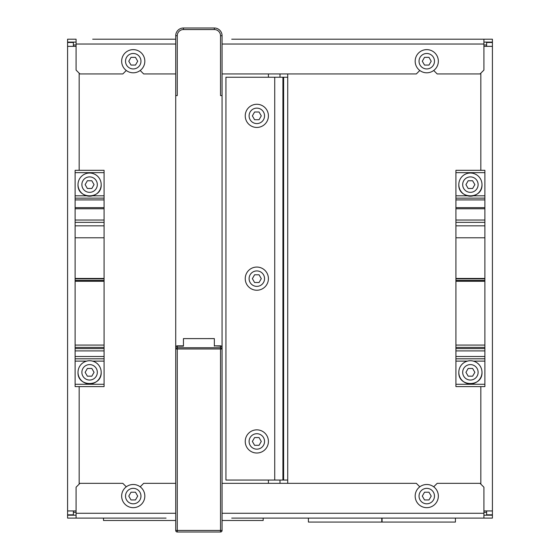 <?xml version="1.0" encoding="UTF-8"?>
<svg xmlns="http://www.w3.org/2000/svg" width="560" height="560" viewBox="0 0 560 560"><rect width="100%" height="100%" fill="white"/><g stroke="black" fill="none" stroke-linecap="round" stroke-linejoin="round"><path stroke-width="0.84" d="M483.917 515.2L492.415 515.2L492.415 518.098L231.721 518.098M76.083 510.951L67.585 510.951L67.585 515.2L76.083 515.2M73.381 510.951L73.381 514.815L67.585 514.843M73.381 46.347L73.381 42.483L67.585 42.483L67.585 46.347L76.083 46.347M76.083 42.098L67.585 42.098L67.585 42.483M222.068 44.03L483.917 44.03L483.917 39.2L492.415 39.2L492.415 42.455M280 483.336L280 480.053M280 77.238L280 73.955M67.585 46.347L67.585 510.951M75.117 353.157L75.117 237.783L104.083 237.783L104.083 386.596L75.117 386.596L75.117 350.903L104.083 350.903L104.083 354.004M75.117 170.317L104.083 170.324L104.083 222.355L75.117 222.355L75.117 170.324L104.083 170.317L75.117 170.317M75.117 198.149L104.083 198.128L75.117 198.149M75.117 211.078L75.117 209.839M75.117 215.383L75.117 213.99M75.117 237.783L75.117 221.445M104.083 358.792L75.117 358.813L104.083 358.813M104.083 237.783L104.083 221.445M75.117 278.607L104.083 278.607M75.117 278.558L104.083 278.558M75.117 278.467L104.083 278.467M75.117 225.841L104.083 225.841M67.585 42.098L67.585 39.2L76.083 39.2L76.083 70.098L79.947 73.955L122.815 73.955L126.287 70.483M483.917 44.03L483.917 70.098L480.053 73.955L437.185 73.955L433.713 70.483M283.626 480.053L225.932 480.053L225.932 77.238L283.626 77.238L283.626 480.053L287.721 480.053L287.721 483.336M287.721 73.955L287.721 77.238L283.626 77.238M455.917 354.004L455.917 237.783L484.883 237.783L484.883 386.596L455.917 386.596L455.917 350.903L484.883 350.903L484.883 353.157M455.917 170.317L484.883 170.324L484.883 222.355L455.917 222.355L455.917 170.324L484.883 170.317L455.917 170.317M455.917 198.149L484.883 198.128L455.917 198.149M455.917 211.078L455.917 209.839M455.917 215.383L455.917 213.99M455.917 237.783L455.917 221.445M486.619 510.951L486.619 514.815L492.415 514.815L492.415 510.951L483.917 510.951M492.415 510.951L492.415 42.483L486.619 42.483L486.619 46.347M483.917 46.347L492.415 46.347M484.883 358.792L455.917 358.813L484.883 358.813M484.883 237.783L484.883 221.445M484.883 214.585L484.883 215.383M455.917 278.607L484.883 278.607M455.917 278.558L484.883 278.558M455.917 278.467L484.883 278.467M455.917 225.841L484.883 225.841M245.238 278.649A11.585 11.585 0 0 0 256.83 290.234A11.585 11.585 0 0 0 268.415 278.649A11.585 11.585 0 0 0 256.83 267.064A11.585 11.585 0 0 0 245.238 278.649A11.585 11.585 0 0 0 256.83 290.234A11.585 11.585 0 0 0 268.415 278.649A11.585 11.585 0 0 0 256.83 267.064A11.585 11.585 0 0 0 245.238 278.649M259.056 274.785L261.289 278.649L259.056 282.513L254.597 282.513L252.371 278.649L254.597 274.785L259.056 274.785M245.238 441.434A11.585 11.585 0 0 0 256.83 453.019A11.585 11.585 0 0 0 268.415 441.434A11.585 11.585 0 0 0 256.83 429.849A11.585 11.585 0 0 0 245.238 441.434A11.585 11.585 0 0 0 256.83 453.019A11.585 11.585 0 0 0 268.415 441.434A11.585 11.585 0 0 0 256.83 429.849A11.585 11.585 0 0 0 245.238 441.434M259.056 437.57L261.289 441.434L259.056 445.298L254.597 445.298L252.371 441.434L254.597 437.57L259.056 437.57M245.238 115.864A11.585 11.585 0 0 0 256.83 127.449A11.585 11.585 0 0 0 268.415 115.864A11.585 11.585 0 0 0 256.83 104.272A11.585 11.585 0 0 0 245.238 115.864A11.585 11.585 0 0 0 256.83 127.449A11.585 11.585 0 0 0 268.415 115.864A11.585 11.585 0 0 0 256.83 104.272A11.585 11.585 0 0 0 245.238 115.864M259.056 112L261.289 115.864L259.056 119.721L254.597 119.721L252.371 115.864L254.597 112L259.056 112M492.415 514.808L492.415 515.2M115.864 518.098L67.585 518.098L67.585 515.2M175.721 513.268L76.083 513.268L76.083 518.098L166.068 518.098M433.713 486.815L437.185 483.336L480.053 483.336L483.917 487.2L483.917 518.098L444.136 518.098M324.415 518.098L258.762 518.098M420.966 518.098L440.279 518.098M397.796 518.098L417.102 518.098M374.619 518.098L393.932 518.098M351.449 518.098L370.762 518.098M328.279 518.098L347.585 518.098M235.585 518.098L254.898 518.098M142.898 518.098L162.204 518.098M119.721 518.098L139.034 518.098M455.455 518.098L455.42 522.067L382.088 522.067L382.053 518.098M381.787 518.098L381.752 522.067L308.42 522.067L308.385 518.098M92.687 39.2L175.721 39.2L92.687 39.2M231.721 39.2L483.917 39.2L231.721 39.2M492.415 42.098L483.917 42.098M76.083 513.268L76.083 487.2L79.947 483.336L122.815 483.336L126.287 486.815M175.721 483.336L143.668 483.336L140.196 486.815M419.804 486.815L416.332 483.336L222.068 483.336M121.653 496.083A11.585 11.585 0 0 0 133.238 507.668A11.585 11.585 0 0 0 144.83 496.083A11.585 11.585 0 0 0 133.238 484.498A11.585 11.585 0 0 0 121.653 496.083A11.585 11.585 0 0 0 133.238 507.668A11.585 11.585 0 0 0 144.83 496.083A11.585 11.585 0 0 0 133.238 484.498A11.585 11.585 0 0 0 121.653 496.083M135.471 492.219L137.704 496.083L135.471 499.947L131.012 499.947L128.779 496.083L131.012 492.219L135.471 492.219M415.17 496.083A11.585 11.585 0 0 0 426.762 507.668A11.585 11.585 0 0 0 438.347 496.083A11.585 11.585 0 0 0 426.762 484.498A11.585 11.585 0 0 0 415.17 496.083A11.585 11.585 0 0 0 426.762 507.668A11.585 11.585 0 0 0 438.347 496.083A11.585 11.585 0 0 0 426.762 484.498A11.585 11.585 0 0 0 415.17 496.083M428.988 492.219L431.221 496.083L428.988 499.947L424.529 499.947L422.296 496.083L424.529 492.219L428.988 492.219M222.068 73.955L416.332 73.955L419.804 70.483M175.721 73.955L143.668 73.955L140.196 70.483M121.653 61.215A11.585 11.585 0 0 0 133.238 72.8A11.585 11.585 0 0 0 144.83 61.215A11.585 11.585 0 0 0 133.238 49.63A11.585 11.585 0 0 0 121.653 61.215A11.585 11.585 0 0 0 133.238 72.8A11.585 11.585 0 0 0 144.83 61.215A11.585 11.585 0 0 0 133.238 49.63A11.585 11.585 0 0 0 121.653 61.215M135.471 57.351L137.704 61.215L135.471 65.072L131.012 65.072L128.779 61.215L131.012 57.351L135.471 57.351M438.347 61.215A11.585 11.585 0 0 0 426.762 49.63A11.585 11.585 0 0 0 415.17 61.215A11.585 11.585 0 0 0 426.762 72.8A11.585 11.585 0 0 0 438.347 61.215A11.585 11.585 0 0 0 426.762 49.63A11.585 11.585 0 0 0 415.17 61.215A11.585 11.585 0 0 0 426.762 72.8A11.585 11.585 0 0 0 438.347 61.215M428.988 57.351L431.221 61.215L428.988 65.072L424.529 65.072L422.296 61.215L424.529 57.351L428.988 57.351M220.521 345.849L220.521 346.171A1.547 1.225 0 0 1 222.068 347.396A1.547 1.547 0 0 0 220.521 345.849L214.347 345.849L220.521 345.849A1.547 1.547 0 0 1 222.068 347.396L222.068 35.721A7.721 7.721 -143.4 0 0 214.347 28L183.449 28A7.721 7.721 -52.5 0 0 175.721 35.721L175.721 347.396A1.547 1.225 0 0 1 177.268 346.171L177.268 345.849A1.547 1.547 0 0 0 175.721 347.396L175.721 530.453A1.547 1.547 -38.1 0 0 177.268 532A1.547 1.547 0 0 1 175.721 530.453A1.547 1.547 -38.1 0 0 177.268 532L220.521 532L177.268 532L177.268 530.453L175.721 530.453M222.068 347.396L222.068 348.971L220.521 348.971L220.521 530.453L222.068 530.453A1.547 1.547 90 0 1 220.521 532A1.547 1.547 0 0 0 222.068 530.453L222.068 348.971A1.547 1.225 180 0 0 220.521 347.746L220.521 346.171L214.347 345.849M220.521 35.721L222.068 35.721L222.068 95.585L220.521 95.585L220.521 35.721A6.181 6.181 -143.4 0 0 214.347 29.547L183.449 29.547A6.181 6.181 -52.5 0 0 177.268 35.721L177.268 95.585L175.721 95.585M183.449 345.849L177.268 345.849M222.068 530.453A1.547 1.547 90 0 1 220.521 532L220.521 530.453L177.268 530.453L177.268 346.171L183.449 346.171L183.449 338.604L214.347 338.604L214.347 346.171M214.347 338.59L183.449 338.604M177.268 35.721L175.721 35.721A7.721 7.721 0 0 1 183.449 28L214.347 28L214.347 29.547M263.172 518.098L263.172 520.485L222.068 520.485M175.721 520.485L103.509 520.485L103.509 518.098M91.826 368.452L94.059 372.316L91.833 376.18L87.374 376.18L85.141 372.323L87.367 368.459L91.826 368.452M101.185 372.302A11.585 11.585 180 0 0 89.593 360.731A11.585 11.585 180 0 0 78.015 372.323A11.585 11.585 180 0 0 89.607 383.901A11.585 11.585 180 0 0 101.185 372.302L101.185 372.302A11.585 11.585 -0 0 1 101.185 372.309L101.185 372.316A11.585 11.585 180 0 0 101.185 372.302A11.585 11.585 -0 0 0 89.593 360.724A11.585 11.585 -0 0 0 78.015 372.309L78.015 372.316A11.585 11.585 180 0 0 89.607 383.901A11.585 11.585 180 0 0 101.185 372.316C101.906 387.254 77.308 387.268 78.015 372.323M85.141 372.316L87.374 376.18L91.833 376.173L94.059 372.309M472.626 180.761L474.859 184.618L472.633 188.482L468.174 188.489L465.941 184.625L468.167 180.761L472.626 180.761M481.985 184.604A11.585 11.585 180 0 0 470.393 173.033A11.585 11.585 180 0 0 458.815 184.632A11.585 11.585 -0 0 1 470.393 173.026A11.585 11.585 -0 0 1 481.985 184.604L481.985 184.604A11.585 11.585 -0 0 1 481.985 184.611A11.585 11.585 180 0 0 481.985 184.604A11.585 11.585 180 0 1 481.985 184.618L481.985 184.618A11.585 11.585 180 0 1 470.407 196.203A11.585 11.585 180 0 1 458.815 184.632A11.585 11.585 180 0 0 470.407 196.203A11.585 11.585 180 0 0 481.985 184.618C482.706 199.556 458.108 199.57 458.815 184.632L458.815 184.618M465.941 184.625L468.174 188.482L472.633 188.475L474.859 184.618M472.626 368.452L474.859 372.316L472.633 376.18L468.174 376.18L465.941 372.323L468.167 368.459L472.626 368.452M481.985 372.302A11.585 11.585 180 0 0 470.393 360.731A11.585 11.585 180 0 0 458.815 372.323A11.585 11.585 180 0 0 470.407 383.901A11.585 11.585 180 0 0 481.985 372.302L481.985 372.302A11.585 11.585 -0 0 1 481.985 372.309L481.985 372.316A11.585 11.585 180 0 0 481.985 372.302A11.585 11.585 -0 0 0 470.393 360.724A11.585 11.585 -0 0 0 458.815 372.309L458.815 372.316A11.585 11.585 180 0 0 470.407 383.901A11.585 11.585 180 0 0 481.985 372.316C482.706 387.254 458.108 387.268 458.815 372.323M465.941 372.316L468.174 376.18L472.633 376.173L474.859 372.309M91.826 180.761L94.059 184.618L91.833 188.482L87.374 188.489L85.141 184.625L87.367 180.761L91.826 180.761M101.185 184.604A11.585 11.585 180 0 0 89.593 173.033A11.585 11.585 180 0 0 78.015 184.632A11.585 11.585 -0 0 1 89.593 173.026A11.585 11.585 -0 0 1 101.185 184.604L101.185 184.604A11.585 11.585 -0 0 1 101.185 184.611A11.585 11.585 180 0 0 101.185 184.604A11.585 11.585 180 0 1 101.185 184.618L101.185 184.618A11.585 11.585 180 0 1 89.607 196.203A11.585 11.585 180 0 1 78.015 184.632A11.585 11.585 180 0 0 89.607 196.203A11.585 11.585 180 0 0 101.185 184.618C101.906 199.556 77.308 199.57 78.015 184.632L78.015 184.618M85.141 184.625L87.374 188.482L91.833 188.475L94.059 184.618M76.083 512.309L73.381 512.309M486.619 44.982L483.917 44.982M76.083 44.982L73.381 44.982M486.619 512.309L483.917 512.309M268.415 73.955L268.415 77.238M268.415 480.053L268.415 483.336M79.17 170.317L79.17 73.185M79.17 484.113L79.17 386.596M75.117 361.109L86.632 361.109M92.568 361.109L104.083 361.109M104.083 384.279L75.117 384.279M75.117 356.496L104.083 356.496M104.083 348.593L75.117 348.593M75.117 347.396L104.083 347.396M104.083 345.079L75.117 345.079M75.117 281.267L104.083 281.267M75.117 280.448L104.083 280.448M75.117 278.859L104.083 278.859M75.117 220.045L104.083 220.045M75.117 208.761L104.083 208.761M75.117 207.634L104.083 207.634M104.083 199.906L75.117 199.906M104.083 195.811L92.603 195.811M86.597 195.811L75.117 195.811M75.117 172.641L104.083 172.641M480.83 386.596L480.83 484.113M287.721 480.053L287.721 77.238M480.83 73.185L480.83 170.317M455.917 361.109L467.432 361.109M473.368 361.109L484.883 361.109M484.883 384.279L455.917 384.279M455.917 356.496L484.883 356.496M484.883 348.593L455.917 348.593M455.917 347.396L484.883 347.396M484.883 345.079L455.917 345.079M455.917 281.267L484.883 281.267M455.917 280.448L484.883 280.448M455.917 278.859L484.883 278.859M455.917 220.045L484.883 220.045M455.917 208.761L484.883 208.761M455.917 207.634L484.883 207.634M484.883 199.906L455.917 199.906M484.883 195.811L473.403 195.811M467.397 195.811L455.917 195.811M455.917 172.641L484.883 172.641M274.729 77.238L274.729 480.053M282.926 480.053L282.926 77.238M249.102 278.649A7.721 7.721 0 0 0 256.83 286.37A7.721 7.721 0 0 0 264.551 278.649A7.721 7.721 0 0 0 256.83 270.921A7.721 7.721 0 0 0 249.102 278.649M249.102 441.434A7.721 7.721 0 0 0 256.83 449.155A7.721 7.721 0 0 0 264.551 441.434A7.721 7.721 0 0 0 256.83 433.713A7.721 7.721 0 0 0 249.102 441.434M249.102 115.864A7.721 7.721 0 0 0 256.83 123.585A7.721 7.721 0 0 0 264.551 115.864A7.721 7.721 0 0 0 256.83 108.136A7.721 7.721 0 0 0 249.102 115.864M483.917 513.268L222.068 513.268M125.517 496.083A7.721 7.721 0 0 0 133.238 503.804A7.721 7.721 0 0 0 140.966 496.083A7.721 7.721 0 0 0 133.238 488.362A7.721 7.721 0 0 0 125.517 496.083M419.034 496.083A7.721 7.721 0 0 0 426.762 503.804A7.721 7.721 0 0 0 434.483 496.083A7.721 7.721 0 0 0 426.762 488.362A7.721 7.721 0 0 0 419.034 496.083M76.083 44.03L175.721 44.03M125.517 61.215A7.721 7.721 0 0 0 133.238 68.936A7.721 7.721 0 0 0 140.966 61.215A7.721 7.721 0 0 0 133.238 53.487A7.721 7.721 0 0 0 125.517 61.215M434.483 61.215A7.721 7.721 0 0 0 426.762 53.487A7.721 7.721 0 0 0 419.034 61.215A7.721 7.721 0 0 0 426.762 68.936A7.721 7.721 0 0 0 434.483 61.215M220.521 348.971L175.721 348.971A1.547 1.225 180 0 1 177.268 347.746L220.521 347.746L220.521 348.971M183.449 29.547L183.449 28A7.721 7.721 0 0 0 175.721 35.721M81.879 372.323A7.721 7.721 180 0 0 89.607 380.044A7.721 7.721 180 0 0 97.328 372.309A7.721 7.721 180 0 0 89.593 364.595A7.721 7.721 180 0 0 81.879 372.323M462.672 184.632A7.721 7.721 180 0 0 470.407 192.346A7.721 7.721 180 0 0 478.121 184.618A7.721 7.721 180 0 0 470.393 176.897A7.721 7.721 180 0 0 462.672 184.632M462.679 372.323A7.721 7.721 180 0 0 470.407 380.044A7.721 7.721 180 0 0 478.121 372.309A7.721 7.721 180 0 0 470.393 364.595A7.721 7.721 180 0 0 462.679 372.323M81.872 184.632A7.721 7.721 180 0 0 89.607 192.346A7.721 7.721 180 0 0 97.321 184.618A7.721 7.721 180 0 0 89.593 176.897A7.721 7.721 180 0 0 81.872 184.632M75.117 222.355L104.083 222.355M75.117 386.596L104.083 386.596M455.917 222.355L484.883 222.355M455.917 386.596L484.883 386.596"/></g></svg>
